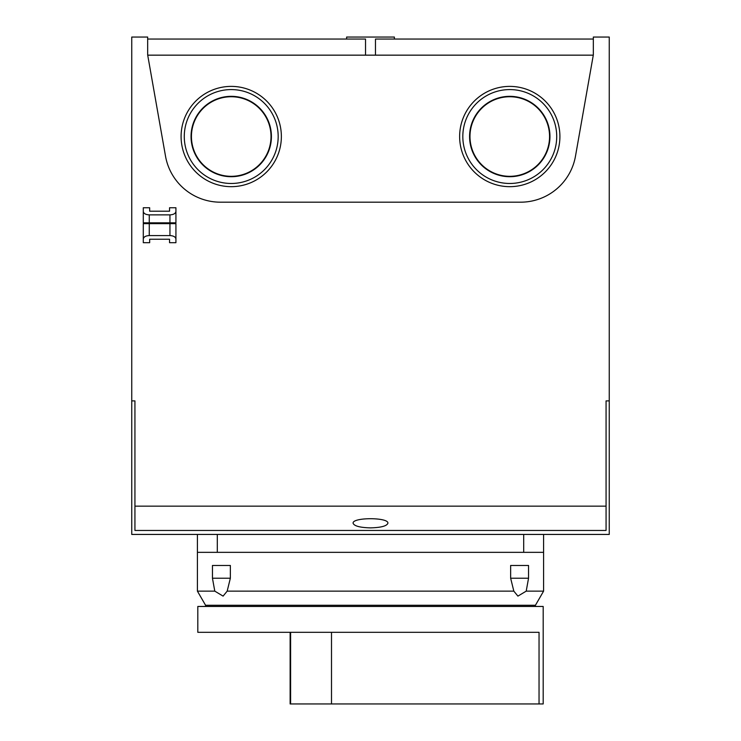 <?xml version="1.0" encoding="UTF-8"?>
<svg xmlns="http://www.w3.org/2000/svg" width="741" height="741" viewBox="0 0 741 741"><rect width="100%" height="100%" fill="white"/><g stroke="black" fill="none" stroke-linecap="round" stroke-linejoin="round"><path stroke-width="1.11" d="M205.563 606.462L205.563 605.267L197.412 591.142L214.788 591.142L223.087 596.116L227.172 591.142L513.828 591.142L517.913 596.116L526.212 591.142L543.588 591.142L543.588 534.437M205.563 605.267L535.437 605.267L543.588 591.142M526.212 591.142L528.546 578.212L528.546 565.476L510.642 565.476L510.642 578.212L513.828 591.142M227.172 591.142L230.358 578.212L212.454 578.212L214.788 591.142M212.454 578.212L212.454 565.476L230.358 565.476L230.358 578.212M543.588 552.341L197.412 552.341L197.412 534.437M593.291 55.158L365.535 55.158L365.535 39.041L147.672 39.041M593.328 39.041L375.465 39.041L375.465 55.158M609.25 400.89L609.25 37.05L593.328 37.05L593.328 54.954L575.488 156.147A55.705 55.705 0 0 1 520.627 202.182L220.373 202.182A55.705 55.705 0 0 1 165.512 156.147L147.672 54.954L147.672 37.05L131.75 37.05L131.75 534.437L609.25 534.437L609.25 400.89L606.064 400.89L606.064 530.463L134.936 530.463L134.936 506.149L606.064 506.149M394.379 39.041L394.379 37.05L346.621 37.05L346.621 39.041M175.923 239.019C175.561 236.925 173.57 235.777 169.948 235.573L149.265 235.573C145.644 235.777 143.652 236.925 143.291 239.019L143.291 223.634L175.923 223.634L175.923 242.687L169.55 242.687L169.55 239.241L149.663 239.241L149.663 242.687L143.291 242.687L143.291 239.019M175.923 211.426L175.923 222.837L143.291 222.837L143.291 211.426C143.652 213.519 145.644 214.668 149.265 214.871L169.948 214.871C173.57 214.668 175.561 213.519 175.923 211.426L175.923 207.758L169.55 207.758L169.55 211.204L169.55 207.758M149.663 211.204L149.663 207.758L149.663 211.204L169.55 211.204M169.55 242.687L169.55 239.241M149.663 239.241L149.663 242.687M149.663 207.758L143.291 207.758L143.291 211.426M509.771 186.667A50.138 50.138 0 0 0 559.909 136.529A50.138 50.138 0 0 0 509.771 86.391A50.138 50.138 0 0 0 459.633 136.529A50.138 50.138 0 0 0 509.771 186.667M231.229 186.667A50.138 50.138 0 0 0 281.367 136.529A50.138 50.138 0 0 0 231.229 86.391A50.138 50.138 0 0 0 181.091 136.529A50.138 50.138 0 0 0 231.229 186.667M370.5 527.879C359.95 527.592 354.142 526.036 353.096 523.211C352.253 517.218 388.747 517.218 387.904 523.211C386.858 526.036 381.05 527.592 370.5 527.879M131.75 400.89L134.936 400.89L134.936 506.149M231.229 89.578A46.952 46.952 0 0 1 271.891 160A46.952 46.952 0 0 1 190.567 160A46.952 46.952 0 0 1 231.229 89.578M231.229 96.339A40.19 40.19 0 0 1 266.038 156.62A40.19 40.19 0 0 1 196.43 156.62A40.19 40.19 0 0 1 231.229 96.339M271.021 136.529A39.792 39.792 0 0 1 231.229 176.321A39.792 39.792 0 0 1 191.437 136.529A39.792 39.792 0 0 1 231.229 96.738A39.792 39.792 0 0 1 271.021 136.529M509.771 89.578A46.952 46.952 0 0 1 550.433 160A46.952 46.952 0 0 1 469.109 160A46.952 46.952 0 0 1 509.771 89.578M509.771 96.339A40.19 40.19 0 0 1 544.57 156.62A40.19 40.19 0 0 1 474.962 156.62A40.19 40.19 0 0 1 509.771 96.339M549.563 136.529A39.792 39.792 0 0 1 509.771 176.321A39.792 39.792 0 0 1 469.979 136.529A39.792 39.792 0 0 1 509.771 96.738A39.792 39.792 0 0 1 549.563 136.529M365.535 55.158L147.709 55.158M197.81 606.462L543.19 606.462L543.19 703.95L539.04 703.95L539.04 632.323L197.81 632.323L197.81 606.462M331.505 632.323L331.505 703.95L290.129 703.95L290.129 632.323M331.505 703.95L539.04 703.95M169.948 235.573L169.948 223.634M169.948 222.837L169.948 214.871M149.265 235.573L149.265 223.634M149.265 222.837L149.265 214.871M523.692 552.341L523.692 534.437M217.308 552.341L217.308 534.437M290.602 703.95L290.602 632.323M510.642 578.212L528.546 578.212M197.412 591.142L197.412 552.341M535.437 606.462L535.437 605.267"/></g></svg>

